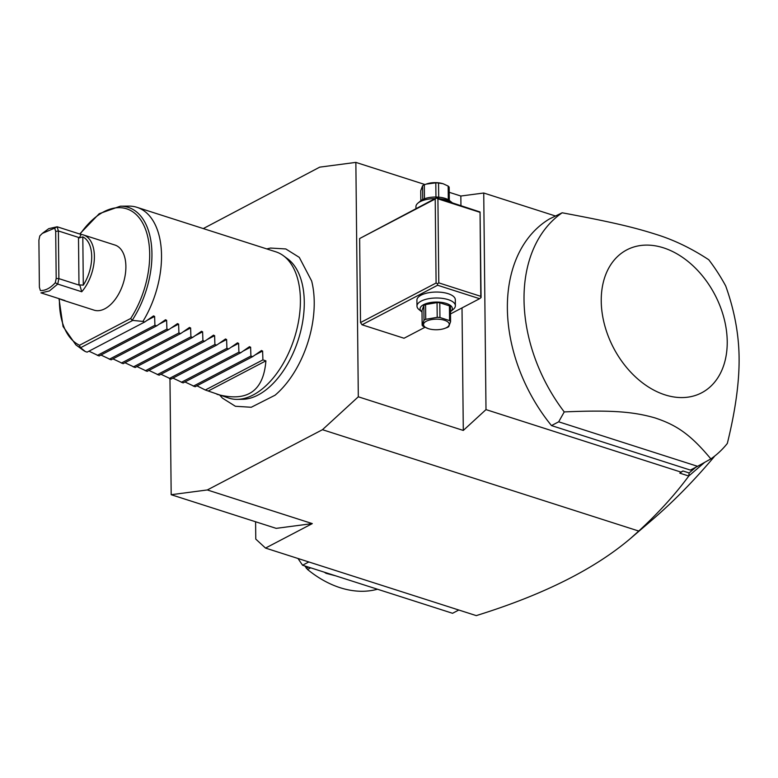 <?xml version="1.0" encoding="UTF-8"?>
<svg xmlns="http://www.w3.org/2000/svg" width="778" height="778" viewBox="0 0 778 778"><rect width="100%" height="100%" fill="white"/><g stroke="black" fill="none" stroke-linecap="round" stroke-linejoin="round"><path stroke-width="1.17" d="M169.964 378.682L171.179 494.711L207.318 489.955L322.471 429.699L358.308 396.799L355.857 162.388L319.719 167.144L203.282 228.576M219.843 395.224L222.42 398.122L235.384 406.272L251.255 407.264L275.042 395.224A81.194 46.466 -72.2 0 0 314.224 302.01A81.194 46.466 -72.2 0 0 311.647 280.984L299.287 257.372L285.798 248.95L270.511 248.056L266.737 248.911M255.592 521.766L255.777 539.096L265.522 548.082L312.299 523.604L276.171 528.359L171.179 494.711M265.522 548.082L476.262 615.612C542.986 594.898 594.421 569.156 630.569 538.405L638.738 531.053L322.471 429.699M207.318 489.955L312.299 523.604M308.827 561.959L302.574 565.227L297.984 558.487M458.806 610.02L452.553 613.288L302.574 565.227M377.466 589.228A105.633 74.921 -117.6 0 1 307.524 569.467L304.82 565.946M310.665 567.823L307.524 569.467M335.629 575.817L326.07 573.337A105.633 74.921 -117.6 0 1 324.329 572.2M308.467 567.113L306.279 568.261M358.308 396.799L463.299 430.438L485.997 409.607L680.974 472.09L682.948 470.972L689.133 472.956L688.783 476.019C674.896 494.827 658.217 513.179 638.738 531.053M688.977 475.825L704.557 462.463M714.223 456.725C693.986 480.697 673.359 501.703 652.334 519.743L630.569 538.405M682.948 470.972L679.816 473.15L688.783 476.019M680.974 472.09L679.816 473.15M485.997 409.607L483.731 193.012L460.839 196.027L460.946 205.499M462.015 307.913L463.299 430.438M460.839 196.027L449.227 192.302M424.983 184.542L355.857 162.388M435.213 199.003L436.701 197.729L480.055 211.986L481.086 297.439L479.608 298.703L437.615 285.244L437.45 283.814L436.098 283.017L435.213 199.003L359.64 238.545L360.525 322.559L362.042 324.786L404.035 338.245L424.963 327.295M359.64 238.545L436.701 197.729M483.731 193.012L555.249 215.934M689.133 472.956L695.765 467.267M551.485 425.585L690.378 470.087L697.574 466.323L558.682 421.812L551.485 425.585A144.047 102.171 62.4 0 1 549.317 219.036L562.163 212.783A144.047 102.171 62.4 0 0 524.022 299.793A144.047 102.171 62.4 0 0 564.245 411.922L558.682 421.812M562.163 212.783C612.023 222.1 633.73 227.293 655.523 234.207C673.534 239.731 691.282 248.25 708.777 259.764A144.047 102.171 -117.6 0 1 725.68 285.915C734.422 310.237 738.896 334.297 739.1 358.094C739.343 382.192 735.414 410.648 727.323 443.45A144.047 102.171 62.4 0 1 710.859 458.903L697.574 466.323M601.238 301.154A80.669 57.212 -117.6 0 1 663.459 247.822A80.669 57.212 -117.6 0 1 727.226 341.532A80.669 57.212 -117.6 0 1 664.995 394.854A80.669 57.212 -117.6 0 1 601.238 301.154M564.245 411.922C612.111 409.821 633.7 411.795 654.94 417.893C676.393 424.983 690.368 434.231 710.859 458.903M436.098 283.017L360.525 322.559M479.608 298.703L450.501 313.933M437.615 285.244L362.042 324.786M422.007 311.978A16.134 6.642 -0.6 0 1 421.851 311.852L419.079 309.644A19.207 7.906 -0.6 0 1 416.979 306.104L416.911 300.152A19.207 7.906 -0.6 0 1 427.764 292.907A19.207 7.906 -0.6 0 1 448.118 293.676A19.207 7.906 -0.6 0 1 455.325 299.744L455.383 305.696A19.207 7.906 -0.6 0 1 453.35 309.284L450.637 311.55A16.134 6.642 -0.6 0 1 450.481 311.677M436.555 198.05L437.917 198.847L438.792 282.871L437.45 283.814M438.792 282.871L480.794 296.33L480.055 211.986M479.909 212.306L437.917 198.847M480.794 296.33L480.95 297.76M416.979 306.104A19.207 7.906 -0.6 0 1 427.822 298.859A19.207 7.906 -0.6 0 1 448.177 299.627A19.207 7.906 -0.6 0 1 455.383 305.696M421.851 311.852A16.134 6.642 -0.6 0 1 426.013 303.644A16.134 6.642 -0.6 0 1 446.29 303.43A16.134 6.642 -0.6 0 1 450.637 311.55M428.221 328.617L423.154 326.293A14.792 6.088 179.4 0 1 422.143 325.243L421.997 310.5L423.845 305.472A14.792 6.088 -0.6 0 1 425.576 304.558L437.051 302.613A14.792 6.088 -0.6 0 1 439.794 302.768L449.421 305.851A14.792 6.088 -0.6 0 1 450.423 306.902L450.579 321.645A14.792 6.088 179.4 0 0 449.577 320.594L449.421 305.851M423.845 305.472L424 320.215L422.143 325.243M425.576 304.558L425.731 319.301A14.792 6.088 179.4 0 0 424.817 319.739A14.792 6.088 179.4 0 0 424 320.215M437.051 302.613L437.207 317.356L425.731 319.301M439.794 302.768L439.949 317.512A14.792 6.088 179.4 0 0 437.207 317.356M439.949 317.512L449.577 320.594M450.579 321.645L448.731 326.672A14.792 6.088 179.4 0 1 447.914 327.139A14.792 6.088 179.4 0 1 447 327.577L444.433 328.511A12.866 5.3 179.4 0 0 446.426 327.674A12.866 5.3 179.4 0 0 444.413 320.244A12.866 5.3 179.4 0 0 426.325 321.236A12.866 5.3 179.4 0 0 428.396 328.676A12.866 5.3 179.4 0 0 444.433 328.511M452.193 202.688A19.207 7.906 179.4 0 0 447.136 200.199A19.207 7.906 179.4 0 0 440.017 198.789M435.077 198.575A19.207 7.906 179.4 0 0 417.971 203.087A19.207 7.906 179.4 0 0 415.938 206.685L415.958 208.582M452.242 202.727L449.47 200.529A16.134 6.642 179.4 0 0 445.191 198.409A16.134 6.642 179.4 0 0 420.684 200.831L417.971 203.087M438.695 197.174L438.539 183.005L442.925 183.705A12.866 5.3 -0.6 0 1 443.1 183.754M448.303 199.742L448.167 186.088L443.285 183.812M435.952 197.038L435.797 182.849A14.792 6.088 -0.6 0 1 438.539 183.005M424.467 198.779L424.321 184.794L426.879 183.871A12.866 5.3 -0.6 0 1 442.925 183.705M435.797 182.849L426.12 184.123M422.736 199.528L422.59 185.709A14.792 6.088 -0.6 0 1 423.407 185.232A14.792 6.088 -0.6 0 1 424.321 184.794M420.84 200.705L420.742 190.736L422.59 185.709M448.167 186.088A14.792 6.088 -0.6 0 1 449.169 187.138L449.314 200.403M283.28 255.631L287.529 258.743A75.135 43.004 107.8 0 1 304.276 302.02A75.135 43.004 107.8 0 1 242.483 399.309L237.222 399.367A76.828 43.967 -72.2 0 0 300.405 299.89A76.828 43.967 -72.2 0 0 283.28 255.631A76.828 43.967 -72.2 0 0 275.859 251.829L136.977 207.327A76.828 43.967 -72.2 0 0 128.74 206.112L120.318 206.199A74.114 42.42 107.8 0 1 151.467 245.274A74.114 42.42 107.8 0 1 132.172 320.341L142.909 321.431A76.828 43.967 -72.2 0 0 161.523 255.379A76.828 43.967 -72.2 0 0 136.977 207.327M196.941 385.791L205.324 390.011L228.975 398.151A76.828 43.967 -72.2 0 0 237.222 399.367M80.601 347.708L80.299 347.484A74.114 42.42 107.8 0 1 75.874 344.878L82.672 349.847A76.828 43.967 -72.2 0 0 85.337 351.559L80.601 347.708L132.649 320.478M132.172 320.341L130.685 318.484A72.266 41.36 107.8 0 0 141.927 221.779A72.266 41.36 107.8 0 0 80.124 234.139M59.41 298.771A72.266 41.36 107.8 0 0 79.531 345.247L80.299 347.484M83.47 234.956A34.183 19.567 -72.2 0 0 81.136 234.47L79.268 237.912L82.808 236.872A32.268 18.468 -72.2 0 1 83.304 285.137L79.764 284.923L81.739 291.76A34.183 19.567 -72.2 0 0 94.371 258.247A34.183 19.567 -72.2 0 0 83.47 234.956L114.969 245.051A34.183 19.567 107.8 0 1 125.239 274.906A34.183 19.567 107.8 0 1 104.865 308.759A34.183 19.567 107.8 0 1 94.099 310.159L62.61 300.065A34.183 19.567 -72.2 0 0 64.944 300.551L40.942 292.859L49.374 290.972L57.737 284.067L55.277 282.764L56.191 278.475L55.695 231.416L54.703 228.119L42.323 233.4L39.804 235.919L38.9 240.208L39.396 287.257L40.378 290.554C45.406 290.719 50.366 288.113 55.277 282.764M81.739 291.76L57.737 284.067L58.885 278.631L58.389 230.959L57.144 226.777L48.713 228.664L42.323 233.4M60.421 299.102A34.183 19.567 -72.2 0 0 62.61 300.065M54.703 228.119L57.144 226.777L81.136 234.47M39.396 287.257L40.378 290.554M56.191 278.475L58.885 278.631L78.986 285.079L78.49 237.397L58.389 230.959L55.695 231.416M78.49 237.397L79.268 237.912M79.764 284.923L78.986 285.079M85.337 351.559L87.126 352.133L144.708 322.004L142.909 321.431M88.955 351.179L99.127 355.984L156.709 325.856L165.539 319.739M100.945 355.031L111.128 359.825L168.7 329.697L177.54 323.59M112.946 358.872L123.128 363.676L180.7 333.548L189.54 327.431M124.947 362.723L135.119 367.517L192.701 337.389L201.531 331.272M136.947 366.564L147.12 371.359L204.702 341.231L213.532 335.124M148.938 370.406L159.12 375.21L216.702 345.082L225.532 338.965M160.939 374.257L171.121 379.051L228.693 348.923L237.533 342.816M172.94 378.098L183.112 382.902L240.694 352.765L249.524 346.657M184.94 381.949L195.113 386.744L252.694 356.616L261.525 350.499M216.974 394.31C247.209 402.391 263.518 391.237 265.901 360.846L262.906 359.883L262.614 351.024L261.34 350.615M252.694 356.616L250.905 356.042L250.613 347.183L249.339 346.774M240.694 352.765L238.904 352.191L238.613 343.331L237.339 342.933M228.693 348.923L226.904 348.349L226.612 339.49L225.338 339.082M216.702 345.082L214.903 344.508L214.621 335.649L213.347 335.24M204.702 341.231L202.912 340.657L202.62 331.798L201.346 331.389M192.701 337.389L190.911 336.816L190.62 327.956L189.346 327.548M180.7 333.548L178.911 332.965L178.619 324.115L177.345 323.706M168.7 329.697L166.91 329.123L166.618 320.264L165.354 319.855M156.709 325.856L154.91 325.282L154.627 316.422L153.538 315.897M144.708 322.004L153.354 316.014M154.91 325.282L97.338 355.41M166.91 329.123L109.338 359.251M178.911 332.965L121.329 363.102M190.911 336.816L133.33 366.944M202.912 340.657L145.33 370.785M214.903 344.508L157.331 374.636M226.904 348.349L169.322 378.478M238.904 352.191L181.323 382.319M250.905 356.042L193.323 386.17M262.906 359.883L205.324 390.011M208.319 390.974L265.901 360.846M79.531 345.247L130.685 318.484M83.304 285.137L82.808 236.872M147.149 320.332L154.627 316.422M159.15 324.173L166.618 320.264M171.15 328.024L178.619 324.115M183.141 331.866L190.62 327.956M195.142 335.707L202.62 331.798M207.143 339.558L214.621 335.649M219.143 343.399L226.612 339.49M231.144 347.251L238.613 343.331M243.135 351.092L250.613 347.183M255.135 354.933L262.614 351.024M75.874 344.878L63.057 326.497L59.002 298.645M79.706 234.013L99.205 213.707L120.318 206.199"/></g></svg>
